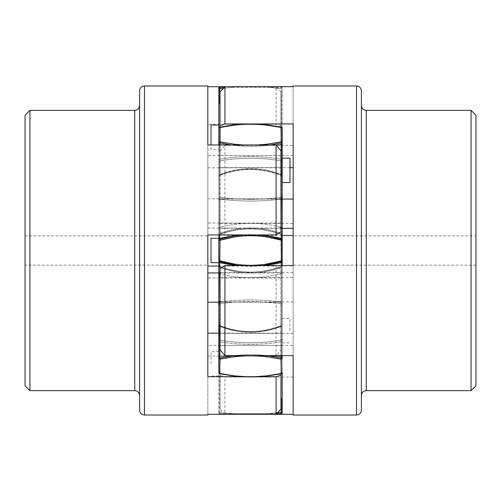 <?xml version="1.0" encoding="UTF-8"?>
<svg xmlns="http://www.w3.org/2000/svg" width="501" height="501" viewBox="0 0 501 501"><rect width="100%" height="100%" fill="white"/><g stroke="black" fill="none" stroke-linecap="round" stroke-linejoin="round"><path stroke-width="0.38" stroke-dasharray="2.5 1.88" d="M220.033 414.289L219.726 412.21A1.221 0.639 0 0 1 218.818 411.59A1.221 0.639 180 0 0 219.726 412.21L220.033 414.289A1.221 1.221 0 0 1 218.818 413.068L218.818 333.165L218.818 338.845L219.726 340.004C223.834 340.912 232.934 342.014 235.044 342.158L249.874 342.847L266.457 342.108C266.958 342.127 277.222 340.93 281.274 340.004L282.182 338.845L282.182 324.836L282.182 342.17L282.182 338.845L281.274 340.004L281.274 341.663L282.182 342.17L282.182 372.663L282.182 324.592L282.182 372.663A1.221 1.184 180 0 1 281.274 373.809L266.889 376.182L281.274 373.809L280.967 373.527A1.221 0.864 180 0 0 282.182 372.663L282.182 358.246A1.221 0.864 0 0 1 280.967 359.104L281.274 373.809L281.274 325.807C277.153 327.71 268.06 329.996 265.956 330.284C265.718 330.441 255.842 331.919 251.126 331.718L242.215 331.311L234.543 330.19C234.042 330.222 223.79 327.748 219.726 325.807L218.818 324.836L218.818 325.988L218.818 324.836L219.726 326.383L219.726 325.807C223.834 327.71 232.934 329.996 235.044 330.284C235.282 330.441 245.158 331.919 249.874 331.718L258.785 331.311L266.457 330.19C266.958 330.222 277.222 327.748 281.274 325.807L282.182 324.836L282.182 325.988L282.201 324.56L281.274 325.807L281.274 326.383L281.274 325.807L281.274 326.383L282.182 325.988L281.274 326.383C276.809 328.405 267.797 330.616 265.956 330.848C265.718 330.998 255.848 332.476 251.126 332.276L242.215 331.875L234.543 330.754C234.036 330.779 223.753 328.312 219.726 326.383C240.242 334.205 260.758 334.205 281.274 326.383L281.274 356.28L282.182 356.549L282.182 304.652L282.182 358.246L281.274 357.977L281.274 303.543L282.182 304.652L282.182 303.675L282.182 355.629L282.182 342.17L281.274 341.663C276.809 342.628 267.797 343.686 265.956 343.792L251.126 344.481L234.543 343.749C234.036 343.761 223.753 342.584 219.726 341.663L219.726 340.004L219.726 341.663C224.191 342.628 233.203 343.686 235.044 343.792L249.874 344.481L266.457 343.749C266.964 343.761 277.247 342.584 281.274 341.663L281.274 340.004C277.166 340.912 268.066 342.014 265.956 342.158L251.126 342.847L234.543 342.108C234.042 342.127 223.778 340.93 219.726 340.004L219.726 325.807L219.726 340.004L218.818 338.845L218.818 342.17L219.726 341.663L219.726 412.21L219.726 341.663L218.818 342.17L218.818 413.068A1.221 0.639 180 0 0 219.726 413.688A1.221 0.639 180 0 1 218.818 413.068A1.221 1.221 0 0 0 219.889 414.277M218.805 325.237L218.818 372.663L218.818 324.573M219.726 326.383L218.818 325.988L219.726 326.383L219.726 373.414L219.726 336.528M218.818 235.62L218.818 265.586L219.726 266.651L219.726 273.709L218.818 272.531L218.818 265.586L218.818 267.277L219.726 267.496L219.601 266.488L219.726 267.496C223.834 269.275 232.934 271.41 235.044 271.68C235.282 271.824 245.158 273.202 249.874 273.014L258.785 272.638L266.457 271.586C266.958 271.617 277.222 269.313 281.274 267.496C277.166 269.275 268.066 271.41 265.956 271.68C265.718 271.824 255.842 273.202 251.126 273.014L242.215 272.638L234.543 271.586C234.042 271.617 223.778 269.313 219.726 267.496L219.726 266.651C224.191 268.549 233.203 270.615 235.044 270.834C235.282 270.978 245.152 272.356 249.874 272.168L258.785 271.792L266.457 270.74C266.964 270.772 277.247 268.455 281.274 266.651L281.274 267.496L282.182 267.277L282.182 303.669L282.182 265.461L282.182 301.107L281.274 301.771L281.274 303.543L281.274 301.771L265.956 300.337L251.126 299.88L234.543 300.368L219.726 301.771L235.044 300.337L249.874 299.88L266.457 300.368L281.274 301.771L282.182 301.107M218.818 265.712L218.818 265.386M218.818 265.355L219.726 266.651L219.726 261.697A1.221 1.033 0 0 1 218.818 260.695L220.033 260.695L220.033 240.305L218.818 240.305A1.221 1.033 180 0 1 219.726 239.303L234.111 235.971C245.039 234.243 255.961 234.243 266.889 235.971L281.274 239.303A1.221 1.033 180 0 1 282.182 240.267M218.818 199.893L219.726 199.229L219.726 197.457L218.818 196.348L218.818 144.451L218.818 196.348L219.726 197.457L219.726 199.229L218.818 199.893L218.818 233.723L219.726 233.504C223.834 231.725 232.934 229.59 235.044 229.32C235.282 229.176 245.158 227.798 249.874 227.986L258.785 228.362L266.457 229.414C266.958 229.383 277.222 231.687 281.274 233.504L281.274 234.349C276.809 232.451 267.797 230.385 265.956 230.166C265.718 230.022 255.848 228.644 251.126 228.832L242.215 229.207L234.543 230.26C234.036 230.228 223.753 232.545 219.726 234.349L218.818 235.414L218.818 196.348L218.805 235.551L219.726 234.349L219.726 233.504L219.726 234.349C224.191 232.451 233.203 230.385 235.044 230.166C235.282 230.022 245.152 228.644 249.874 228.832L258.785 229.207L266.457 230.26C266.964 230.228 277.247 232.545 281.274 234.349L282.182 235.414L282.182 267.277L281.274 267.496L281.274 266.651L282.201 265.461L281.274 266.651C276.809 268.549 267.797 270.615 265.956 270.834C265.718 270.978 255.848 272.356 251.126 272.168L242.215 271.792L234.543 270.74C234.036 270.772 223.753 268.455 219.726 266.651M219.726 103.663L219.726 88.79A1.221 0.639 180 0 0 218.818 89.41L218.818 142.754A1.221 0.864 180 0 1 220.033 141.896L220.033 127.473A1.221 0.864 0 0 0 218.818 128.337A1.221 1.184 0 0 1 219.726 127.191L234.111 124.818C245.039 123.597 255.961 123.597 266.889 124.818L281.274 127.191A1.221 1.184 0 0 1 282.182 128.337L282.182 196.348L281.274 197.457L281.274 199.229L265.956 200.663L251.126 201.12L234.543 200.632L219.726 199.229L235.044 200.663L249.874 201.12L266.457 200.632L281.274 199.229L282.182 199.799M218.818 176.164L219.726 175.193L218.799 176.546L219.57 175.469L218.805 176.502L218.818 162.155L219.726 160.996L219.726 159.337L218.818 158.83L219.726 159.337C224.191 158.372 233.203 157.314 235.044 157.208L249.874 156.519L266.457 157.251C266.964 157.239 277.247 158.416 281.274 159.337L281.274 174.617C276.809 172.595 267.797 170.384 265.956 170.152C265.718 170.002 255.848 168.524 251.126 168.724L242.215 169.125L234.543 170.246C234.036 170.221 223.753 172.688 219.726 174.617L218.818 175.012L218.799 176.39L218.818 175.012L219.726 174.617L219.726 175.193L219.726 174.617C224.191 172.595 233.203 170.384 235.044 170.152C235.282 170.002 245.152 168.524 249.874 168.724L258.785 169.125L266.457 170.246C266.964 170.221 277.247 172.688 281.274 174.617L281.274 175.193C277.166 173.29 268.066 171.004 265.956 170.716C265.718 170.559 255.842 169.081 251.126 169.282L242.215 169.689L234.543 170.81C234.042 170.778 223.778 173.252 219.726 175.193C223.834 173.29 232.934 171.004 235.044 170.716C235.282 170.559 245.158 169.081 249.874 169.282L258.785 169.689L266.457 170.81C266.958 170.778 277.222 173.252 281.274 175.193L282.182 176.408L282.182 128.337A1.221 0.864 0 0 0 280.967 127.473L266.726 125.137C255.911 123.922 245.089 123.922 234.274 125.137L220.033 127.473L219.726 127.191L234.111 124.818A121.862 118.631 -0 0 0 219.726 127.586L219.726 174.617L219.726 127.586A121.862 118.631 0 0 1 234.111 124.818L234.274 125.137L234.111 124.818C245.039 123.597 255.961 123.597 266.889 124.818L281.274 127.191L281.274 127.586A1.221 1.184 180 0 1 282.182 128.738L282.182 176.408M282.201 176.59L281.274 175.193L281.274 159.337C276.809 158.372 267.797 157.314 265.956 157.208L251.126 156.519L234.543 157.251C234.036 157.239 223.753 158.416 219.726 159.337L219.726 160.996C223.834 160.088 232.934 158.986 235.044 158.842L249.874 158.153L266.457 158.892C266.958 158.873 277.222 160.069 281.274 160.996C277.166 160.088 268.066 158.986 265.956 158.842L251.126 158.153L234.543 158.892C234.042 158.873 223.778 160.069 219.726 160.996L219.726 175.193L219.726 160.996L218.818 162.155M224.316 87.306L219.726 87.312A1.221 0.639 0 0 0 218.818 87.932L218.818 87.932M218.818 128.738A1.221 1.184 0 0 1 219.726 127.586A1.221 1.184 180 0 0 218.818 128.738L219.776 127.148L234.142 124.787C245.045 123.565 255.955 123.565 266.858 124.787L281.224 127.148L282.182 128.337M230.867 144.971L218.818 142.754M219.726 197.457L235.044 198.91L249.874 199.367L266.457 198.878L281.274 197.457L265.956 198.91L251.126 199.367L234.543 198.878L219.726 197.457L219.726 144.72L219.726 197.457M218.818 233.723L219.726 233.504L219.726 199.229L219.726 233.504C223.778 231.687 234.042 229.383 234.543 229.414L242.215 228.362L251.126 227.986C255.842 227.798 265.718 229.176 265.956 229.32C268.066 229.59 277.166 231.725 281.274 233.504L282.182 233.723L282.182 235.326M218.799 265.58L218.818 267.277L219.726 267.496L219.726 301.771L218.818 301.107L218.818 304.42M218.818 304.226L218.818 304.652L219.726 303.543L219.726 301.771M218.818 301.139L218.818 167.635L218.818 356.549L219.726 356.28L219.726 303.543L235.044 302.09L258.785 301.765L281.274 303.543L282.182 304.652M218.818 358.246L234.111 355.629C245.039 354.407 255.961 354.407 266.889 355.629C255.961 354.407 245.039 354.407 234.111 355.629L234.274 356.768L220.033 359.104A1.221 0.864 0 0 1 218.818 358.246M219.726 373.809L219.726 373.414A1.221 1.184 -0 0 1 218.818 372.262A1.221 1.184 180 0 0 219.726 373.414L219.726 373.809L234.111 376.182L219.726 373.809A1.221 1.184 180 0 1 218.818 372.663A1.221 0.864 180 0 0 220.033 373.527L219.726 356.28A121.862 27.887 180 0 1 234.111 355.629M218.818 372.663L219.776 373.852L234.142 376.213C245.045 377.435 255.955 377.435 266.858 376.213L281.224 373.852L282.182 372.663L282.182 356.549M218.818 324.61L219.57 325.531L218.818 324.848M282.182 260.695A1.221 1.033 0 0 1 281.274 261.697L266.889 265.029C255.961 266.757 245.039 266.757 234.111 265.029L234.274 264.008C245.089 265.718 255.911 265.718 266.726 264.008L282.182 260.695M218.818 240.305L218.818 239.384A1.221 1.033 180 0 1 219.726 238.382A121.862 103.601 180 0 1 234.111 235.965L234.274 236.992C245.089 235.282 255.911 235.282 266.726 236.992L280.967 240.305L281.274 238.382A1.221 1.033 180 0 1 282.182 239.384L282.182 240.305L280.967 240.305L281.274 266.651M282.182 235.414L281.274 234.349L281.274 233.504L282.182 233.723L282.182 228.469L282.182 235.501M234.274 264.008L220.033 260.695L219.726 261.697L234.111 265.029A121.862 103.601 0 0 1 219.726 262.618A1.221 1.033 180 0 1 218.818 261.616M282.182 189.51L282.182 199.711M282.182 158.83L282.182 89.41L282.182 158.83L281.274 159.337L282.182 158.83L282.182 89.41A1.221 0.639 0 0 0 281.274 88.79A1.221 0.639 180 0 1 282.182 89.41L282.182 87.932A1.221 1.221 0 0 0 280.967 86.711L224.874 86.711M282.182 267.277L282.195 265.449L281.405 266.482L282.195 265.449M282.182 413.068L282.182 413.068A1.221 1.221 0 0 1 280.967 414.289L281.274 413.688A1.221 0.639 180 0 0 282.182 413.068L282.182 411.59A1.221 0.639 180 0 1 281.274 412.21L281.274 398.295M282.182 330.641L282.182 318.454L282.182 330.641M282.182 170.359L282.182 182.546L282.182 158.172L282.182 182.546L282.182 158.172L282.182 175.012L281.274 174.617L282.182 175.012M282.182 250.5L282.182 333.365L282.182 167.635L282.182 182.546L289.985 182.546L289.985 158.172L289.985 182.546L289.985 158.172L282.182 158.172M282.182 196.53L282.182 199.323M277.585 412.686A121.862 64.166 180 0 1 266.889 413.707L266.726 414.289L266.889 413.707L219.726 413.688L281.274 413.688L281.274 412.21A121.862 64.166 180 0 1 266.889 413.707L276.64 413.694M266.726 414.289L234.274 414.289L234.111 413.707L234.274 414.289M220.033 373.527L234.274 375.863L234.111 376.182C245.039 377.403 255.961 377.403 266.889 376.182C255.961 377.403 245.039 377.403 234.111 376.182A121.862 118.631 180 0 1 219.726 373.414A121.862 118.631 180 0 0 234.111 376.182L234.274 375.863C245.089 377.078 255.911 377.078 266.726 375.863L280.967 373.527M237.75 265.543L263.25 265.543M257.896 234.931L243.104 234.931M266.845 144.971L266.889 145.371C255.961 146.593 245.039 146.593 234.111 145.371C245.039 146.593 255.961 146.593 266.889 145.371L270.133 144.971M223.358 88.32A121.862 64.166 0 0 1 234.111 87.293L281.274 87.312A1.221 0.639 0 0 1 282.182 87.932A1.221 0.639 0 0 0 281.274 87.312L281.274 88.79L281.274 87.312L234.111 87.293L234.274 86.711L280.967 86.711A1.221 1.221 0 0 1 282.182 87.932M219.726 87.312L220.033 86.711L234.274 86.711L234.111 87.293A121.862 64.166 0 0 0 219.726 88.79M281.274 160.996L282.182 162.155L281.274 160.996M218.818 144.451L219.726 144.72L220.033 141.896L234.274 144.232C245.089 145.447 255.911 145.447 266.726 144.232L280.967 141.896A1.221 0.864 180 0 1 282.182 142.754L266.889 145.371A121.862 27.887 0 0 0 276.12 145.002M289.985 330.641L289.985 318.454L289.985 330.641M218.818 304.182L218.818 303.869M218.818 303.675L218.818 301.677M218.818 363.832L218.818 351.646L218.818 363.832M218.818 250.5L218.818 238.313L218.818 250.5L218.818 238.313L211.015 238.313L211.015 262.687L211.015 238.313L211.015 262.687L218.818 262.687L218.818 250.5M218.818 137.168L218.818 124.981L218.818 149.354L211.015 149.354L211.015 144.971M218.818 141.921L218.818 149.354M211.015 363.832L211.015 351.646L211.015 363.832M211.015 124.981L211.015 149.354M281.274 355.629L281.274 303.543C260.758 300.982 240.242 300.982 219.726 303.543M281.274 357.977L280.967 359.104L266.726 356.768L266.889 355.629L281.274 357.977L281.274 373.414A1.221 1.184 -0 0 0 282.182 372.262L282.182 325.988M139.604 410.144L139.604 90.856M139.604 188.983L139.604 395.521M276.089 356.029L276.089 266.069L280.967 269.062L280.967 350.212L276.089 356.029L207.846 356.029L207.846 414.277L207.846 345.371L280.967 345.371L280.967 409.06M207.846 85.984L207.846 155.629L280.967 155.629L280.967 91.94L280.967 155.629M219.889 86.723L276.089 86.723L280.967 91.94M207.846 144.971L207.846 234.931L207.846 124.286L276.089 124.286L276.089 86.723M25.05 235.877L207.846 235.877L207.846 265.123L207.846 235.877L207.846 265.123L25.05 265.123L25.05 235.877L25.05 265.123M218.799 266.069L276.089 266.069M207.846 356.029L207.846 266.069M218.805 302.184L280.967 302.184L280.967 269.062M280.967 350.212L280.967 302.184M207.846 124.286L207.846 155.629M207.846 376.714L207.846 345.371M207.846 167.835L280.967 167.835M280.967 125.826L276.089 124.286M218.818 272.951L280.967 272.951M280.967 373.909L280.967 345.371M218.818 333.165L280.967 333.165M207.846 228.049L280.967 228.049L280.967 223.039L280.967 231.938M280.967 150.788L280.967 228.049M207.846 198.816L280.967 198.816M25.05 385.77L25.05 115.23M29.922 110.358L29.922 390.642M361.396 90.856L361.396 410.144M361.396 305.954L361.396 105.479M293.154 415.016L293.154 345.446L220.033 345.446L220.033 409.117L220.033 345.446M293.154 355.629L293.154 265.543L293.154 377.046L224.911 377.046L224.911 414.327L220.033 409.117M475.95 265.123L293.154 265.123L293.154 235.877L293.154 265.123L293.154 235.877L475.95 235.877L475.95 265.123L475.95 235.877M282.188 235.457L224.911 235.457L220.033 232.445L220.033 151.183L220.033 232.445M293.154 123.954L293.154 167.672L293.154 86.673L293.154 145.371L224.911 145.371L224.911 235.457M293.154 301.921L220.033 301.921L220.033 268.555M220.033 349.817L220.033 301.921M293.154 377.046L293.154 345.446M293.154 145.371L293.154 235.457M293.154 155.554L220.033 155.554L220.033 91.883M220.033 127.091L220.033 155.554M289.985 167.672L220.033 167.672M293.154 272.644L220.033 272.644M293.154 333.328L220.033 333.328M220.033 375.487L224.911 377.046M282.182 228.356L220.033 228.356M282.195 199.079L220.033 199.079M220.033 151.183L224.911 145.371M475.95 115.23L475.95 385.77M471.078 390.642L471.078 110.358M281.274 334.668L281.274 325.807L281.274 334.668M234.274 236.992L220.033 240.305L219.726 227.291L219.726 234.931M219.726 127.16L219.726 159.337L219.726 127.16M281.274 199.229L281.274 234.349L281.274 227.291L282.182 228.469M219.726 227.291L218.818 228.469L219.726 227.291C240.242 222.024 260.758 222.024 281.274 227.291C260.758 222.024 240.242 222.024 219.726 227.291L219.726 234.349M281.274 267.496L281.274 301.771L281.274 267.496M281.274 373.414A121.862 118.631 180 0 1 266.889 376.182A121.862 118.631 180 0 0 281.274 373.414L281.274 373.809M266.726 264.008L266.889 265.029A121.862 103.601 0 0 0 281.274 262.618A1.221 1.033 180 0 0 282.182 261.616L282.182 272.531L281.274 273.709L281.274 265.543M281.274 234.349L281.274 238.382A121.862 103.601 180 0 0 266.889 235.965L266.726 236.992M281.274 341.663L281.274 373.84L281.274 341.663M219.726 412.21A121.862 64.166 180 0 0 234.111 413.707A121.862 64.166 180 0 1 219.726 412.21M254.721 376.714L246.279 376.714M224.254 144.971A121.862 27.887 0 0 0 234.111 145.371L234.155 144.971M257.564 144.971L243.436 144.971M281.274 174.617L281.274 127.586A121.862 118.631 -0 0 0 266.889 124.818A121.862 118.631 0 0 1 281.274 127.586A1.221 1.184 0 0 1 282.182 128.738M282.182 142.754L282.182 144.451L281.274 144.72L281.274 158.103M281.274 159.337L281.274 88.79A121.862 64.166 0 0 0 266.889 87.293A121.862 64.166 0 0 1 281.274 88.79L281.274 159.337M280.967 86.711L281.274 87.312L280.967 86.711M266.726 86.711L266.889 87.293L266.726 86.711M266.726 125.137L266.889 124.818L266.726 125.137M266.726 144.232L266.889 145.371A121.862 27.887 0 0 0 281.274 144.72L281.274 143.023M219.726 144.72A121.862 27.887 0 0 0 234.111 145.371L234.274 144.232M281.274 144.72L281.274 197.457M266.889 355.629A121.862 27.887 180 0 1 281.274 356.28M266.726 356.768C255.911 355.553 245.089 355.553 234.274 356.768M266.889 376.182L266.726 375.863L266.889 376.182M144.476 85.984L144.476 415.016M134.731 390.642L134.731 110.358M356.524 415.016L356.524 85.984M366.269 110.358L366.269 390.642M219.595 266.482L218.805 265.449L219.595 266.482C240.198 273.953 260.802 273.953 281.399 266.482C260.802 273.953 240.198 273.953 219.601 266.482M218.799 198.565L218.799 198.089M218.799 197.895L218.805 199.298M218.818 267.277L218.818 301.107M219.576 325.531C240.192 333.541 260.808 333.541 281.424 325.531C260.808 333.541 240.192 333.541 219.576 325.531M282.188 301.677L282.201 303.124M282.195 235.551L281.405 234.518L282.195 235.551M219.601 234.518C240.198 227.047 260.802 227.047 281.399 234.518C260.802 227.047 240.198 227.047 219.601 234.518M281.274 273.709C260.758 278.976 240.242 278.976 219.726 273.709C240.242 278.976 260.758 278.976 281.274 273.709L282.182 272.531M282.188 342.114L282.201 339.928M282.182 355.629L282.182 342.17M282.201 302.297L282.201 303.005M255.447 123.954L245.553 123.954M282.182 176.152L281.43 175.469C260.808 167.459 240.192 167.459 219.576 175.469C240.192 167.459 260.808 167.459 281.424 175.469L282.201 176.546M282.188 158.886L282.201 161.071M282.201 197.325L282.201 197.67M239.428 376.714L261.572 376.714M282.182 342.828L289.985 342.828L282.182 342.828M282.182 318.454L289.985 318.454L282.182 318.454M282.182 167.635L218.818 167.635M282.182 333.365L218.818 333.365M218.818 351.646L211.015 351.646M218.818 376.019L211.015 376.019M280.967 277.961L207.846 277.961M280.967 223.039L207.846 223.039M220.033 277.573L293.154 277.573M220.033 223.427L293.154 223.427"/><path stroke-width="0.75" d="M218.818 325.988L218.818 333.165L218.818 325.988M219.889 414.277A1.221 1.221 0 0 0 220.033 414.289L234.274 414.289L219.995 414.277M218.799 324.454L218.818 324.848M218.818 304.558L218.818 301.107L219.726 301.771L219.726 303.543L218.818 304.652L218.818 356.549L219.726 356.28L220.033 359.104L234.274 356.768L234.111 355.629L218.818 358.246L218.818 356.549L218.818 372.663A1.221 1.184 180 0 0 219.726 373.809L220.033 373.527A1.221 0.864 180 0 1 218.818 372.663L218.818 358.246A1.221 0.864 0 0 0 220.033 359.104L219.726 373.809M218.818 265.386L218.818 260.695A1.221 1.033 0 0 0 219.726 261.697L237.75 265.543M218.818 261.616A1.221 1.033 0 0 0 219.726 262.618A121.862 103.601 0 0 0 234.111 265.035L234.274 264.008L218.818 260.695L218.818 240.305L220.033 240.305L219.726 266.651M243.104 234.931L234.111 235.971L219.726 239.303A1.221 1.033 180 0 0 218.818 240.305L218.818 235.62M218.818 142.754L218.818 128.337A1.221 0.864 0 0 1 220.033 127.473L220.033 141.896A1.221 0.864 180 0 0 218.818 142.754L218.818 144.451L218.818 142.754L230.867 144.971M219.726 127.191L220.033 127.473L219.726 127.191A1.221 1.184 -0 0 0 218.818 128.337L218.818 128.738M245.553 123.954L234.142 124.787L219.776 127.148L218.818 128.337L218.818 87.932A1.221 0.639 0 0 1 219.726 87.312L224.316 87.306M224.874 86.711L220.033 86.711A1.221 1.221 0 0 0 218.818 87.932A1.221 1.221 0 0 1 220.033 86.711L219.726 87.312L220.146 87.312M218.818 87.932L218.818 89.41A1.221 0.639 0 0 1 219.726 88.79L219.726 103.663M282.182 240.267A1.221 1.033 180 0 1 282.182 240.298L282.182 235.414M280.967 199.266L282.182 199.893L282.182 233.723L282.182 196.43M282.182 128.337L282.182 142.754L282.182 128.337A1.221 1.184 -0 0 0 281.274 127.191L280.967 127.473A1.221 0.864 0 0 1 282.182 128.337L281.224 127.148L266.858 124.787L255.447 123.954M280.967 227.21L281.274 197.457L282.182 196.348L282.182 142.754A1.221 0.864 180 0 0 280.967 141.896L266.726 144.232L257.564 144.971M282.182 265.624L282.182 240.305A1.221 1.033 180 0 0 281.274 239.303L266.889 235.971L257.896 234.931M234.274 356.768C245.089 355.553 255.911 355.553 266.726 356.768L280.967 359.104A1.221 0.864 0 0 0 282.182 358.246L282.182 355.629M276.64 413.694L281.274 413.688L281.274 412.21A1.221 0.639 0 0 0 282.182 411.59L282.182 413.068A1.221 0.639 180 0 1 281.274 413.688L280.967 414.289L266.726 414.289L280.967 414.289A1.221 1.221 0 0 0 282.182 413.068L282.182 372.663A1.221 0.864 180 0 1 280.967 373.527L266.726 375.863L254.721 376.714M280.967 197.494L281.274 144.72L282.182 144.451L282.182 170.359M282.182 158.172L289.985 158.172L289.985 182.546L282.182 182.546L282.182 189.51M282.201 197.876L282.182 199.893M293.154 235.877L293.154 235.457L282.188 235.457L282.182 250.5M234.274 414.289L234.111 413.707L234.274 414.289L266.726 414.289L266.889 413.707M282.182 358.246L281.274 357.977L280.967 359.104L281.274 373.809A1.221 1.184 180 0 0 282.182 372.663L281.224 373.852L261.572 376.714M281.274 357.977L281.274 356.28A121.862 27.887 180 0 0 266.889 355.629L281.274 357.977L281.274 356.28L282.182 356.549M234.111 355.629A121.862 27.887 180 0 0 219.726 356.28L220.033 303.506M220.033 301.734L219.726 273.709L218.818 272.531L218.818 301.107L218.818 267.277L218.818 301.107M263.25 265.543L281.274 261.697A1.221 1.033 0 0 0 282.182 260.695L266.726 264.008C255.911 265.718 245.089 265.718 234.274 264.008M218.818 240.305L218.818 262.687L211.015 262.687L211.015 238.313L218.818 238.313L218.818 239.384A1.221 1.033 0 0 1 219.726 238.382L220.033 240.305L234.274 236.992C245.089 235.282 255.911 235.282 266.726 236.992L282.182 240.305M270.133 144.971L282.182 142.754M218.818 137.168L218.818 141.921M211.015 144.971L211.015 124.981L218.818 124.981M139.604 90.856L139.604 410.144C139.892 413.106 141.52 414.728 144.476 415.016L144.476 85.984C141.52 86.272 139.892 87.894 139.604 90.856M29.922 110.358L25.05 115.23L25.05 385.77L29.922 390.642L29.922 110.358L134.731 110.358L134.731 390.642C137.687 390.93 139.316 392.559 139.604 395.521L139.604 188.983M207.846 414.277L207.846 415.016L207.846 414.277L276.089 414.277L280.967 409.06L280.967 373.909M144.476 85.984L207.846 85.984L207.846 144.971L276.089 144.971L276.089 234.931L207.846 234.931L207.846 376.714L276.089 376.714L276.089 414.277M207.846 86.723L219.889 86.723M207.846 234.931L207.846 235.877M207.846 265.123L207.846 266.069L218.799 266.069M207.846 302.184L218.805 302.184M207.846 272.951L218.818 272.951M207.846 333.165L218.818 333.165M280.967 375.174L276.089 376.714M276.089 234.931L280.967 231.938L280.967 150.788L276.089 144.971M361.396 311.547L361.396 90.856C361.108 87.894 359.48 86.272 356.524 85.984L356.524 415.016C359.48 414.728 361.108 413.106 361.396 410.144L361.396 311.547M361.396 395.521C361.684 392.559 363.313 390.93 366.269 390.642L366.269 110.358C363.313 110.07 361.684 108.441 361.396 105.479L361.396 305.954M224.911 355.629L224.911 265.543L220.033 268.555L220.033 349.817L224.911 355.629L293.154 355.629L293.154 415.016L356.524 415.016M293.154 414.327L224.874 414.289M293.154 86.673L293.154 85.984L293.154 86.673L224.911 86.673L220.033 91.883L220.033 125.513L224.911 123.954L293.154 123.954L293.154 265.123M224.911 123.954L224.911 86.673M293.154 265.543L224.911 265.543M220.033 125.513L220.033 127.091M293.154 167.672L289.985 167.672M293.154 228.356L282.182 228.356M293.154 199.079L282.195 199.079M475.95 385.77L475.95 115.23L471.078 110.358L471.078 390.642L475.95 385.77M219.726 336.528L219.726 326.383M219.726 234.931L219.726 238.382A121.862 103.601 180 0 1 234.111 235.965L234.274 236.992M218.818 144.451L219.726 144.971M224.254 144.971A121.862 27.887 0 0 1 219.726 144.72L220.033 141.896L234.274 144.232L234.111 145.371M219.726 87.312L219.726 88.79L220.033 86.711M277.585 412.686A121.862 64.166 180 0 0 281.274 412.21L281.274 398.295M246.279 376.714L234.274 375.863L234.111 376.182L234.274 375.863L220.033 373.527M266.726 375.863L266.889 376.182L266.726 375.863M281.274 373.414A1.221 1.184 180 0 0 282.182 372.262M266.889 355.629L266.726 356.768M281.274 356.28L281.274 355.629M281.274 265.543L281.274 262.618A1.221 1.033 0 0 0 282.182 261.616L282.182 260.695M266.726 264.008L266.889 265.029A121.862 103.601 0 0 0 281.274 262.618L281.274 238.382A1.221 1.033 0 0 1 282.182 239.384M281.274 234.349L281.274 238.382A121.862 103.601 180 0 0 266.889 235.965L266.726 236.992M276.12 145.002A121.862 27.887 0 0 0 281.274 144.72L281.274 143.023L281.274 144.72M243.436 144.971L234.274 144.232M220.033 127.473L234.274 125.137C245.089 123.922 255.911 123.922 266.726 125.137L280.967 127.473L281.274 127.191M281.274 143.023L280.967 127.473M266.726 144.232L266.889 145.371M266.889 124.818L266.726 125.137L266.889 124.818M234.111 124.818L234.274 125.137L234.111 124.818M281.274 158.103L281.274 174.617M219.726 88.79A121.862 64.166 0 0 1 223.358 88.32M239.428 376.714L219.776 373.852L218.818 372.663M218.799 303.105L218.805 301.702M218.818 267.277L218.799 265.712M218.799 302.435L218.799 302.911M218.799 324.61L218.805 325.237M282.182 233.723L282.201 235.326M281.274 227.291L282.182 228.469M282.182 176.152L282.201 176.546M282.201 198.703L282.201 197.995M207.846 415.016L144.476 415.016M134.731 110.358C137.687 110.07 139.316 108.441 139.604 105.479M134.731 390.642L29.922 390.642M293.154 85.984L356.524 85.984M366.269 110.358L471.078 110.358M366.269 390.642L471.078 390.642"/></g></svg>
